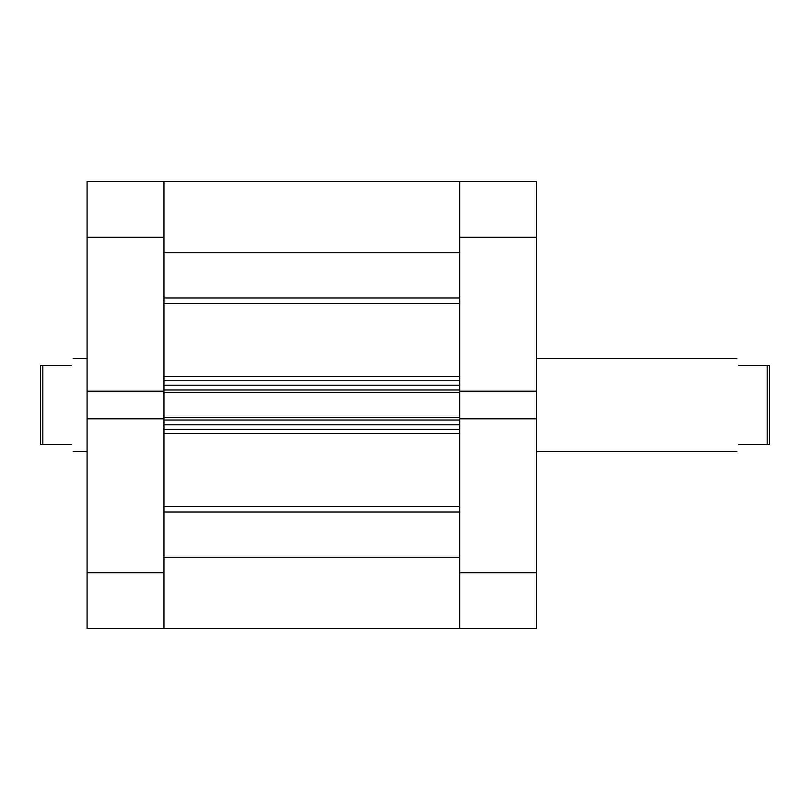 <?xml version="1.0" encoding="UTF-8"?>
<svg xmlns="http://www.w3.org/2000/svg" width="810" height="810" viewBox="0 0 810 810"><rect width="100%" height="100%" fill="white"/><g stroke="black" fill="none" stroke-linecap="round" stroke-linejoin="round"><path stroke-width="1.21" d="M459.736 418.831L536.595 418.831L536.595 628.59L459.736 628.59L459.736 392.303L163.944 392.303L163.944 237.31L87.085 237.31L87.085 391.169L163.944 391.169M459.736 391.169L459.736 181.41L536.595 181.41L536.595 391.169L459.736 391.169L459.736 392.303M536.595 418.831L536.595 391.169M769.5 444.599L769.5 365.401L767.171 365.401L767.171 444.599L769.5 444.599M738.76 365.401C736.3 356.197 736.3 356.197 738.76 365.401L767.171 365.401M40.5 405L40.5 365.401L42.829 365.401L42.829 444.599L40.5 444.599L40.5 405M71.239 444.599C73.7 453.802 73.7 453.802 71.239 444.599L42.829 444.599M71.239 365.401C73.7 356.197 73.7 356.197 71.239 365.401L42.829 365.401M738.76 444.599C736.3 453.802 736.3 453.802 738.76 444.599L767.171 444.599M163.944 572.69L163.944 628.59L163.944 557.24L459.736 557.24L459.736 628.59L87.085 628.59L87.085 572.69L163.944 572.69L163.944 392.303M163.944 420.025L163.944 424.794L459.736 424.794L459.736 420.025L163.944 420.025M163.944 389.975L163.944 385.206L459.736 385.206L459.736 389.975L163.944 389.975M163.944 252.76L163.944 181.41L459.736 181.41L459.736 252.76L163.944 252.76M459.736 429.452L163.944 429.452M163.944 417.697L459.736 417.697M163.944 380.548L459.736 380.548M87.085 237.31L87.085 181.41L163.944 181.41L163.944 237.31M87.085 391.169L87.085 572.69M163.944 418.831L87.085 418.831M459.736 572.69L536.595 572.69M536.595 237.31L459.736 237.31M163.944 297.989L459.736 297.989M163.944 506.382L459.736 506.382M163.944 376.539L459.736 376.539M459.736 303.618L163.944 303.618M459.736 433.461L163.944 433.461M459.736 512.011L163.944 512.011M536.595 358.415L736.897 358.415M87.085 451.585L73.103 451.585M87.085 358.415L73.103 358.415M536.595 451.585L736.897 451.585M163.944 181.41L459.736 181.41M163.944 628.59L459.736 628.59"/></g></svg>
